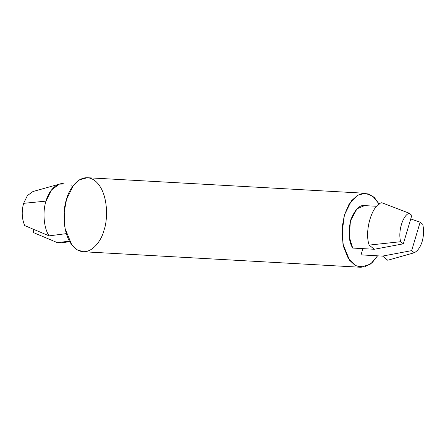 <?xml version="1.0" encoding="UTF-8"?>
<svg xmlns="http://www.w3.org/2000/svg" width="445" height="445" viewBox="0 0 445 445"><rect width="100%" height="100%" fill="white"/><g stroke="black" fill="none" stroke-linecap="round" stroke-linejoin="round"><path stroke-width="0.67" d="M32.936 191.539L27.44 195.561L23.607 203.343L46.002 201.112L51.442 190.004L59.385 184.124L64.558 184.052C57.817 181.666 48.972 189.798 46.002 201.112C42.386 211.892 43.866 228.463 49.111 235.867C43.866 228.463 42.386 211.892 46.002 201.112L23.607 203.343C21.449 211.442 21.827 218.868 24.742 225.615L49.111 235.867L24.742 225.615C21.827 218.868 21.449 211.442 23.607 203.343L27.44 195.561L32.936 191.539M422.75 224.291C423.985 230.015 423.785 235.755 422.155 241.507C423.785 235.755 423.985 230.015 422.75 224.291L420.147 222.166L411.658 250.635L414.262 252.76C417.76 250.897 420.392 247.147 422.155 241.507C420.392 247.147 417.76 250.897 414.262 252.76L387.723 260.253L382.605 256.075L411.658 250.635L420.147 222.166L410.735 218.968L420.147 222.166L422.75 224.291M409.211 213.233C402.781 215.096 397.702 232.118 400.723 241.702L403.326 243.827L411.814 215.358L409.211 213.233L381.793 202.72C372.037 204.622 364.138 231.116 369.161 245.095L400.723 241.702C397.702 232.118 402.781 215.096 409.211 213.233L411.814 215.358L403.326 243.827L374.273 249.272L369.161 245.095C364.138 231.116 372.037 204.622 381.793 202.72L409.211 213.233M361.023 254.868L362.881 248.633L361.023 254.868L382.656 256.12M374.273 249.272L352.69 248.06L374.273 249.272L403.326 243.827L400.723 241.702L369.161 245.095L374.273 249.272M70.939 185.737L72.796 186.233M376.776 206.291L364.555 205.607L356.962 208.839L350.415 220.976L349.286 236.885L352.69 248.06C348.785 241.835 348.112 232.501 350.671 220.069C355.077 209.139 359.961 204.344 365.323 205.685M377.571 255.831L370.713 263.968L361.101 267.284L355.038 265.342L349.603 260.281L342.962 244.121L342.116 227.423L344.419 214.963L351.361 200.895L357.524 195.299L365.245 193.269L372.904 196.312L379.212 204.172L374.512 197.725L368.794 194.003L362.792 193.38L357.218 195.489L348.902 204.5L344.419 214.963L341.916 234.142L343.495 246.575L348.218 258.261L355.8 265.776L364.438 267.017L372.042 262.85L377.571 255.831M365.245 193.269L87.359 177.716L79.633 179.747L73.47 185.343L66.533 199.405L64.225 211.87L65.076 228.563L71.717 244.728L77.152 249.79L83.215 251.731L361.101 267.284M104.035 230.037C101.849 240.517 89.25 259.307 75.233 248.432C61.493 236.634 62.84 208.649 66.533 199.405C68.719 188.93 81.318 170.135 95.336 181.009C109.075 192.807 107.729 220.792 104.035 230.037M64.859 241.713L57.45 242.675L69.403 241.118L57.45 242.675L61.321 242.881L69.698 241.646M57.45 242.675L33.075 232.423L33.931 229.537L33.075 232.423L57.45 242.675M66.322 233.625L49.111 235.867M414.262 252.76L411.658 250.635L382.605 256.075L387.723 260.253L414.262 252.76M32.897 191.55L59.38 184.124"/></g></svg>
